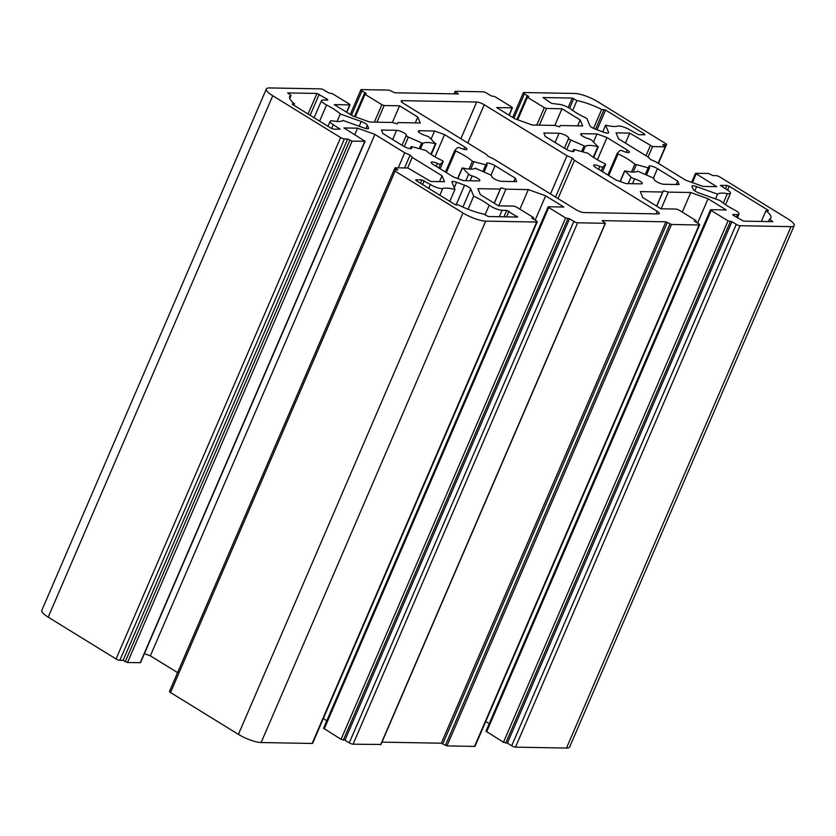 <?xml version="1.0" encoding="UTF-8"?>
<svg xmlns="http://www.w3.org/2000/svg" width="836" height="836" viewBox="0 0 836 836"><rect width="100%" height="100%" fill="white"/><g stroke="black" fill="none" stroke-linecap="round" stroke-linejoin="round"><path stroke-width="1.25" d="M444.574 134.596L434.563 131.001L419.369 130.719A5.852 1.432 23.3 0 0 418.313 131.074A5.852 1.432 23.3 0 0 420.55 133.394A5.852 1.432 23.3 0 0 425.973 135.714A2.926 0.721 -156.7 0 1 429.505 137.459L435.431 143.656A29.281 7.169 23.3 0 0 422.849 143.437L408.407 137.083A2.926 0.721 -156.7 0 1 406.275 135.39A5.852 1.432 23.3 0 0 406.327 135.296A5.852 1.432 23.3 0 0 402.931 132.328A5.852 1.432 23.3 0 0 396.63 130.311L381.435 130.04L382.857 133.478L403.077 145.945A5.852 1.432 23.3 0 0 408.48 148.285A5.852 1.432 23.3 0 0 411.699 148.317A5.852 1.432 23.3 0 0 411.228 147.303A2.926 0.721 -156.7 0 1 410.988 146.802A2.926 0.721 -156.7 0 1 412.399 146.76L425.723 150.396A29.281 7.169 23.3 0 0 442.474 160.711L443.268 161.4L440.488 164.065A2.926 0.721 -156.7 0 1 437.427 163.448A5.852 1.432 23.3 0 0 431.209 162.33A5.852 1.432 23.3 0 0 433.341 164.587L453.561 177.054L463.572 180.649L478.767 180.931A5.852 1.432 23.3 0 0 479.822 180.576A5.852 1.432 23.3 0 0 477.586 178.256A5.852 1.432 23.3 0 0 472.162 175.936A2.926 0.721 -156.7 0 1 468.63 174.191L462.705 167.994A29.281 7.169 23.3 0 0 475.287 168.214L489.729 174.567A2.926 0.721 -156.7 0 1 491.861 176.26A2.926 0.721 -156.7 0 1 491.84 176.291A5.852 1.432 23.3 0 0 491.808 176.354A5.852 1.432 23.3 0 0 495.205 179.322A5.852 1.432 23.3 0 0 501.506 181.339L516.7 181.611L515.279 178.172L495.058 165.706A5.852 1.432 23.3 0 0 489.656 163.365A5.852 1.432 23.3 0 0 486.437 163.333A5.852 1.432 23.3 0 0 486.907 164.347A2.926 0.721 -156.7 0 1 487.148 164.849A2.926 0.721 -156.7 0 1 485.737 164.891L472.413 161.254A29.281 7.169 23.3 0 0 455.662 150.94L454.868 150.25L457.647 147.585A2.926 0.721 -156.7 0 1 460.709 148.202A5.852 1.432 23.3 0 0 466.927 149.32A5.852 1.432 23.3 0 0 464.795 147.063L444.574 134.596L435.002 156.823M719.932 177.023L787.815 218.844A17.566 4.305 -156.7 0 1 794.2 225.615A17.566 4.305 -156.7 0 1 791.034 226.66L740.038 225.73A2.926 0.721 -156.7 0 1 736.255 224.372L731.928 221.707L728.031 220.861L711.175 210.473L710.851 209.69L726.275 209.972L708.071 198.749L690.745 192.52L668.34 192.113L663.366 190.733L662.718 192.019L640.313 191.611L642.769 197.568L660.983 208.791L676.418 209.073L678.686 209.888L695.552 220.276L696.189 220.955L694.246 221.028L698.572 223.693A2.926 0.721 -156.7 0 1 699.638 224.821A2.926 0.721 -156.7 0 1 699.105 224.988L671.496 224.497L665.874 221.801L602.202 220.652L605.233 223.296L577.624 222.794A2.926 0.721 -156.7 0 1 573.83 221.435L569.515 218.771L565.617 217.924L548.75 207.537L548.426 206.753L563.861 207.035L545.647 195.812L528.331 189.584L505.926 189.176L500.952 187.797L500.294 189.072L477.899 188.664L480.355 194.631L498.57 205.844L513.994 206.126L516.272 206.941L533.128 217.339L533.765 218.008L531.832 218.091L536.158 220.746A2.926 0.721 -156.7 0 1 537.214 221.874A2.926 0.721 -156.7 0 1 536.691 222.052L485.695 221.132A17.566 4.305 -156.7 0 1 462.977 212.961L395.094 171.14A2.926 0.721 -156.7 0 1 394.028 170.011A2.926 0.721 -156.7 0 1 394.561 169.833L397.811 169.896L395.323 167.785L407.989 168.015L430.801 181.485L444.48 181.725L442.025 175.769L412.211 157.398L410.089 155.12L404.718 152.779L374.904 134.408L357.578 128.18L343.899 127.939L365.071 141.263L352.092 141.138L347.661 138.995L344.411 138.933A2.926 0.721 -156.7 0 1 340.618 137.574L272.745 95.753A17.566 4.305 -156.7 0 1 266.35 88.982A17.566 4.305 -156.7 0 1 269.516 87.937L320.512 88.856A2.926 0.721 -156.7 0 1 324.305 90.215L328.621 92.88L332.519 93.726L349.385 104.113L349.709 104.897L334.275 104.615L352.489 115.838L369.815 122.066L392.209 122.474L397.184 123.853L397.842 122.578L420.236 122.986L417.781 117.019L399.566 105.806L384.142 105.524L381.864 104.709L365.008 94.311L364.371 93.642L366.304 93.559L361.988 90.905A2.926 0.721 -156.7 0 1 360.922 89.776A2.926 0.721 -156.7 0 1 361.445 89.598L389.053 90.1L394.676 92.786L458.347 93.935L455.327 91.302L482.936 91.793A2.926 0.721 -156.7 0 1 486.719 93.162L491.045 95.826L494.943 96.673L511.799 107.06L512.123 107.844L496.688 107.562L514.903 118.785L532.229 125.013L554.634 125.421L559.608 126.8L560.256 125.515L582.661 125.922L580.194 119.966L561.991 108.743L546.556 108.461L544.288 107.645L527.422 97.258L526.784 96.579L528.728 96.506L524.402 93.841A2.926 0.721 -156.7 0 1 523.336 92.712A2.926 0.721 -156.7 0 1 523.858 92.535L574.865 93.465A17.566 4.305 -156.7 0 1 597.583 101.626L665.456 143.458A2.926 0.721 -156.7 0 1 666.522 144.586A2.926 0.721 -156.7 0 1 665.999 144.753L662.749 144.701L665.226 146.812L652.561 146.582L629.748 133.112L616.069 132.861L618.525 138.818L648.349 157.189L650.471 159.467L655.832 161.808L685.645 180.179L702.971 186.407L716.661 186.658L695.479 173.324L708.468 173.449L712.899 175.602L716.149 175.654A2.926 0.721 -156.7 0 1 719.932 177.023M434.563 131.001L431.125 138.985M568.71 138.295A5.852 1.432 23.3 0 0 568.741 138.233A5.852 1.432 23.3 0 0 565.345 135.265A5.852 1.432 23.3 0 0 559.044 133.248L543.849 132.976L545.271 136.425L565.491 148.881A5.852 1.432 23.3 0 0 570.904 151.232A5.852 1.432 23.3 0 0 574.123 151.253A5.852 1.432 23.3 0 0 573.642 150.25A2.926 0.721 -156.7 0 1 573.402 149.738A2.926 0.721 -156.7 0 1 574.823 149.707L588.136 153.333A29.281 7.169 23.3 0 0 604.888 163.657L605.703 164.316L602.902 167.012A2.926 0.721 -156.7 0 1 599.84 166.385A5.852 1.432 23.3 0 0 593.633 165.277A5.852 1.432 23.3 0 0 595.755 167.534L615.986 179.991L625.997 183.596L641.191 183.868A5.852 1.432 23.3 0 0 642.247 183.523A5.852 1.432 23.3 0 0 640.01 181.193A5.852 1.432 23.3 0 0 634.576 178.883A2.926 0.721 -156.7 0 1 631.044 177.127L625.119 170.931A29.281 7.169 23.3 0 0 637.711 171.161L652.143 177.514A2.926 0.721 -156.7 0 1 654.274 179.207A5.852 1.432 23.3 0 0 654.222 179.301A5.852 1.432 23.3 0 0 657.629 182.269A5.852 1.432 23.3 0 0 663.93 184.275L679.125 184.557L677.703 181.109L657.472 168.653A5.852 1.432 23.3 0 0 652.07 166.301A5.852 1.432 23.3 0 0 648.851 166.27A5.852 1.432 23.3 0 0 649.332 167.284A2.926 0.721 -156.7 0 1 649.572 167.785A2.926 0.721 -156.7 0 1 648.151 167.827L634.837 164.201A29.281 7.169 23.3 0 0 618.086 153.876L617.271 153.218L620.072 150.522A2.926 0.721 -156.7 0 1 623.133 151.138A5.852 1.432 23.3 0 0 629.341 152.256A5.852 1.432 23.3 0 0 627.209 149.999L606.988 137.543L596.977 133.938L581.783 133.666A5.852 1.432 23.3 0 0 580.727 134.011A5.852 1.432 23.3 0 0 582.964 136.331A5.852 1.432 23.3 0 0 588.398 138.651A2.926 0.721 -156.7 0 1 591.919 140.406L597.855 146.603A29.281 7.169 23.3 0 0 585.263 146.373L570.821 140.02A2.926 0.721 -156.7 0 1 568.689 138.327A2.926 0.721 -156.7 0 1 568.71 138.295L564.425 148.223M617.271 153.218L607.887 175.006L617.261 153.249M605.703 164.316L602.516 171.694L605.703 164.316M340.304 113.968L361.267 121.513A5.852 1.432 -156.7 0 1 367.38 125.275L368.519 128.044A5.852 1.432 -156.7 0 1 368.551 128.43A5.852 1.432 -156.7 0 1 363.932 127.96L342.969 120.415A29.281 7.169 -156.7 0 1 333.177 120.959A8.788 2.153 23.3 0 0 330.095 121.314A8.788 2.153 23.3 0 0 333.292 124.7L340.095 129.183L333.606 129.172L331.338 128.357L292.422 104.375L292.213 103.863L294.585 103.904A29.281 7.169 -156.7 0 1 289.674 96.6A29.281 7.169 -156.7 0 1 291.064 95.388L287.699 92.921L316.928 93.444L327.419 99.327L327.743 100.101L323.104 100.017A8.788 2.153 23.3 0 0 321.526 100.539A8.788 2.153 23.3 0 0 326.583 104.981A29.281 7.169 -156.7 0 1 340.304 113.968L337.086 121.45M595.953 129.413L603.989 132.297A5.852 1.432 23.3 0 0 608.598 132.778A5.852 1.432 23.3 0 0 608.577 132.381L605.598 125.17A29.281 7.169 23.3 0 0 617.783 126.111A8.788 2.153 -156.7 0 1 630.187 130.082L638.631 134.69L644.796 134.805L644.472 134.021L605.567 110.049L601.68 109.464A29.281 7.169 23.3 0 0 576.924 100.56L572.252 98.073L543.013 97.54L551.551 103.382L558.458 104.281A8.788 2.153 -156.7 0 1 571.343 109.411A29.281 7.169 23.3 0 0 586.862 118.44L589.84 125.651A5.852 1.432 23.3 0 0 595.953 129.413M583.873 212.563L658.266 213.911A5.852 1.432 23.3 0 0 659.322 213.567A5.852 1.432 23.3 0 0 657.19 211.309L574.468 160.334L572.346 158.056L566.975 155.715L484.253 104.751A5.852 1.432 23.3 0 0 476.677 102.023L402.294 100.675A5.852 1.432 23.3 0 0 401.238 101.031A5.852 1.432 23.3 0 0 403.37 103.288L486.092 154.252L488.537 156.541L493.574 158.871L576.307 209.846A5.852 1.432 23.3 0 0 583.873 212.563M692.03 186.553L693.169 189.312A5.852 1.432 23.3 0 0 699.283 193.085L720.245 200.619A29.281 7.169 23.3 0 0 733.966 209.617A8.788 2.153 -156.7 0 1 739.034 214.047A8.788 2.153 -156.7 0 1 737.446 214.57L732.817 214.486L733.141 215.27L743.622 221.143L772.861 221.676L769.486 219.21A29.281 7.169 23.3 0 0 770.886 217.997A29.281 7.169 23.3 0 0 765.975 210.693L768.347 210.735L768.127 210.212L729.222 186.24L726.944 185.425L720.454 185.414L727.257 189.887A8.788 2.153 -156.7 0 1 730.455 193.273A8.788 2.153 -156.7 0 1 727.372 193.638A29.281 7.169 23.3 0 0 717.581 194.171L696.628 186.637A5.852 1.432 23.3 0 0 692.009 186.156A5.852 1.432 23.3 0 0 692.03 186.553M502.102 210.306A8.788 2.153 -156.7 0 1 489.217 205.186A29.281 7.169 23.3 0 0 473.688 196.157L470.72 188.946A5.852 1.432 23.3 0 0 464.597 185.174L456.571 182.29A5.852 1.432 23.3 0 0 451.952 181.82A5.852 1.432 23.3 0 0 451.973 182.206L454.951 189.417A29.281 7.169 23.3 0 0 442.766 188.487A8.788 2.153 -156.7 0 1 430.362 184.516L421.929 179.897L415.753 179.782L416.077 180.566L454.993 204.538L458.87 205.133A29.281 7.169 23.3 0 0 483.636 214.037L488.308 216.524L517.536 217.057L506.731 210.39L502.102 210.306L499.332 216.723M406.275 135.39A2.926 0.721 -156.7 0 1 406.296 135.359L402.011 145.286L406.265 135.422M794.2 225.615L569.65 747.018A17.566 4.305 -156.7 0 1 566.484 748.063L515.488 747.144A2.926 0.721 -156.7 0 1 511.695 745.785L507.379 743.12L503.481 742.274L485.977 731.207L710.527 209.794M489.217 723.673L485.726 721.52M699.638 224.821L475.078 746.224A2.926 0.721 -156.7 0 1 474.555 746.402L446.946 745.9L441.324 743.214L381.958 742.138M380.798 744.437L353.064 744.207A2.926 0.721 -156.7 0 1 349.281 742.838L344.954 740.173L341.057 739.327L323.563 728.26L548.113 206.858M326.803 720.736L323.302 718.584M537.214 221.874L312.664 743.288A2.926 0.721 -156.7 0 1 312.141 743.465L261.135 742.535A17.566 4.305 -156.7 0 1 238.417 734.374L170.544 692.542A2.926 0.721 -156.7 0 1 169.478 691.414L394.028 170.011M177.587 672.604L150.355 655.821L144.398 653.679M365.071 141.263L140.521 662.676L127.532 662.551L123.101 660.398L119.851 660.346A2.926 0.721 -156.7 0 1 116.068 658.977L48.185 617.156A17.566 4.305 -156.7 0 1 41.8 610.385L266.35 88.982M677.703 181.109L676.24 184.505M606.988 137.543L597.416 159.76M596.977 133.938L593.539 141.921M294.585 103.904L293.969 105.326M291.064 95.388L289.747 98.449M473.688 196.157L468.055 209.251M454.951 189.417L449.81 201.351M605.598 125.17L602.725 131.848M601.68 109.464L593.529 128.389M576.924 100.56L572.681 110.404M769.486 219.21L768.462 221.592M765.975 210.693L761.335 221.467M717.581 194.171L715.532 198.926M574.468 160.334L557.999 198.56M572.346 158.056L555.553 197.056M566.975 155.715L550.506 193.952M629.748 133.112L625.453 143.092M561.991 108.743L554.79 125.463M580.194 119.966L577.666 125.828M399.566 105.806L392.366 122.516M417.781 117.019L415.252 122.892M347.661 138.995L123.101 660.398M357.578 128.18L354.798 134.648M374.904 134.408L150.355 655.821M404.718 152.779L398.239 167.837M410.089 155.12L404.561 167.952M412.211 157.398L407.644 168.005M442.025 175.769L439.496 181.642M500.294 189.072L494.222 203.169M500.952 187.797L494.306 203.221M505.926 189.176L498.747 205.855M528.331 189.584L519.887 209.178M545.647 195.812L535.165 220.14M569.515 218.771L344.954 740.173M662.718 192.019L656.647 206.116M663.366 190.733L656.72 206.158M668.34 192.113L661.161 208.791M690.745 192.52L682.301 212.114M708.071 198.749L697.59 223.087M731.928 221.707L507.379 743.12M515.279 178.172L513.827 181.558M419.369 130.719L418.784 132.078M791.034 226.66L566.484 748.063M464.795 147.063L463.823 149.32M454.847 150.302L445.473 172.07L454.857 150.281M559.044 133.248L555.073 142.465M568.679 138.358L564.436 148.233M573.642 150.25L573.057 151.609M602.902 167.012L601.23 170.899M599.84 166.385L598.597 169.28M634.576 178.883L632.497 183.711M631.044 177.127L628.244 183.627M624.711 171.181L620.26 181.527M657.472 168.653L653.376 178.172M648.151 167.827L645.329 174.369M636.28 164.891L633.176 172.091M634.837 164.201L631.473 171.997M618.086 153.876L608.754 175.539M627.209 149.999L626.237 152.256M581.783 133.666L581.198 135.014M597.855 146.603L593.278 157.22M585.263 146.373L582.964 151.713M583.988 146.091L581.699 151.41M570.821 140.02L566.714 149.571M506.731 210.39L503.972 216.806M361.267 121.513L359.219 126.267M367.38 125.275L365.969 128.566M368.519 128.044L368.248 128.681M326.583 104.981L319.624 121.136M333.292 124.7L331.641 128.525M339.458 128.504L339.123 129.267M316.928 93.444L308.066 114.02M319.206 94.259L310.146 115.295M327.419 99.327L327.085 100.09M489.217 205.186L485.026 214.894M470.72 188.946L462.914 207.056M464.597 185.174L456.059 205.008M456.571 182.29L454.241 187.692M442.766 188.487L439.861 195.227M430.362 184.516L428.711 188.351M424.197 180.712L422.546 184.557M421.929 179.897L420.466 183.272M517.212 216.273L516.888 217.036M508.999 211.205L506.574 216.858M696.628 186.637L694.8 190.869M455.662 150.94L446.34 172.592M608.577 132.381L608.305 133.028M644.472 134.021L644.148 134.795M605.567 110.049L597.05 129.81M604.052 109.506L595.545 129.267M573.768 98.617L569.619 108.241M572.252 98.073L568.208 107.457M737.446 214.57L736.307 217.224M729.222 186.24L727.56 190.075M726.944 185.425L725.491 188.8M727.372 193.638L723.286 203.117M657.19 211.309L656.082 213.87M484.253 104.751L467.784 142.977M476.677 102.023L460.876 138.724M402.294 100.675L401.708 102.034M696.116 174.003L692.407 182.614M650.293 145.767L645.988 155.747M652.561 146.582L648.067 157.022M665.226 146.812L658.151 163.239M665.999 144.753L665.32 146.321M524.402 93.841L513.921 118.179M527.422 97.258L517.714 119.788M544.288 107.645L536.775 125.097M546.556 108.461L539.377 125.139M512.123 107.844L508.978 115.128M455.536 91.814L454.659 93.872M361.988 90.905L351.507 115.232M365.008 94.311L355.3 116.852M381.864 104.709L374.35 122.15M384.142 105.524L376.952 122.202M349.709 104.897L346.564 112.191M272.745 95.753L48.185 617.156M340.618 137.574L116.068 658.977M344.411 138.933L119.851 660.346M349.814 140.323L125.264 661.736M352.092 141.138L127.532 662.551M364.757 141.368L140.208 662.781M395.647 168.559L395.094 169.844M395.094 171.14L170.544 692.542M462.977 212.961L238.417 734.374M485.695 221.132L261.135 742.535M536.691 222.052L312.141 743.465M533.452 218.112L533.128 218.886M548.75 207.537L324.201 728.94M565.617 217.924L341.057 739.327M567.884 218.739L343.335 740.153M573.83 221.435L349.281 742.838M577.624 222.794L353.064 744.207M605.233 223.296L380.673 744.698M665.874 221.801L441.324 743.214M667.389 222.355L442.84 743.758M669.981 223.954L445.431 745.357M671.496 224.497L446.946 745.9M699.105 224.988L474.555 746.402M695.876 221.059L695.542 221.822M711.175 210.473L486.615 731.887M728.031 220.861L503.481 742.274M730.309 221.676L505.749 743.089M736.255 224.372L511.695 745.785M740.038 225.73L515.488 747.144M472.413 161.254L469.059 169.06M473.855 161.954L470.762 169.144M485.737 164.891L482.915 171.432M495.058 165.706L490.951 175.236M462.298 168.245L457.835 178.59M468.63 174.191L465.83 180.691M472.162 175.936L470.083 180.764M437.427 163.448L436.183 166.343M440.488 164.065L438.806 167.963M443.268 161.4L440.102 168.757L443.279 161.369M411.228 147.303L410.643 148.662M396.63 130.311L392.659 139.528M408.407 137.083L404.29 146.624M421.574 143.155L419.285 148.463M422.849 143.437L420.55 148.777M435.431 143.656L430.864 154.273M572.618 151.577L573.402 149.738M620.072 181.464L624.596 170.952M646.5 174.912L649.572 167.785M593.685 157.481L598.377 146.582M327.963 126.278L330.095 121.314M314.117 117.74L321.526 100.539M737.383 217.882L739.034 214.047M725.533 204.695L730.455 193.273M691.602 182.321L695.479 173.324M658.371 163.375L665.55 146.708M658.413 163.396L666.522 144.586M512.698 117.416L523.336 92.712M516.909 119.506L526.784 96.579M509.197 115.263L512.437 107.739M454.042 93.862L455.108 91.364M350.274 114.48L360.922 89.776M354.495 116.559L364.371 93.642M346.783 112.327L350.023 104.793M394.143 169.907L395.01 167.89M533.337 219.011L533.765 218.008M380.892 744.636L605.442 223.222M695.751 221.958L696.189 220.955M484.086 171.965L487.148 164.849M457.647 178.517L462.172 168.015M410.194 148.641L410.988 146.802M431.261 154.545L435.964 143.635"/></g></svg>
